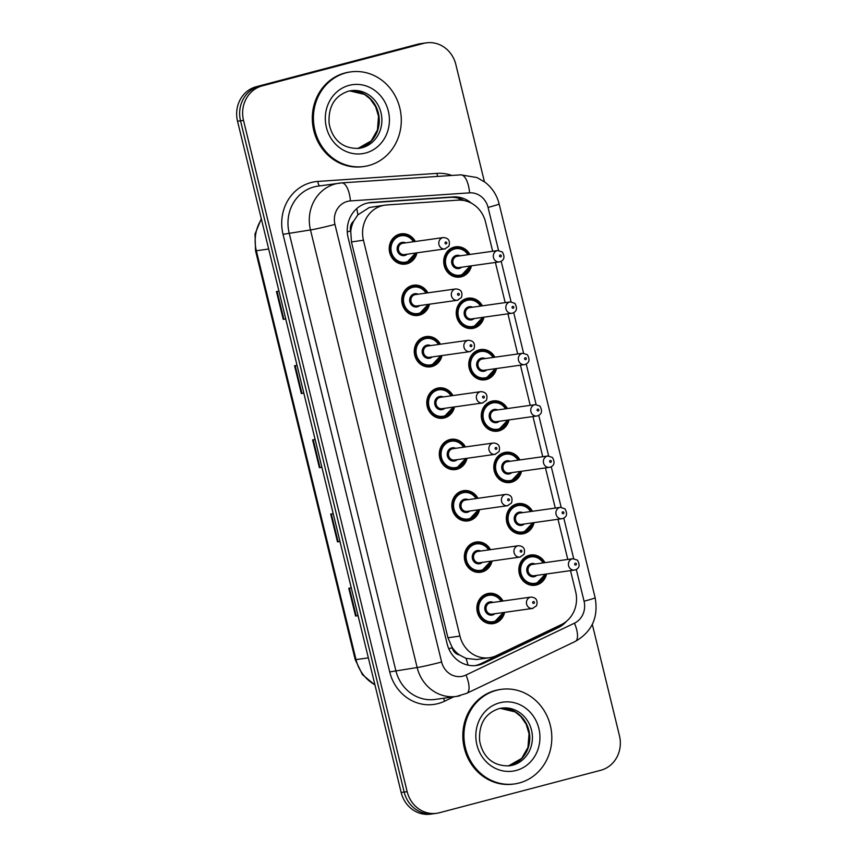 <?xml version="1.0" encoding="UTF-8"?>
<svg xmlns="http://www.w3.org/2000/svg" width="857" height="857" viewBox="0 0 857 857"><rect width="100%" height="100%" fill="white"/><g stroke="black" fill="none" stroke-linecap="round" stroke-linejoin="round"><path stroke-width="1.29" d="M483.969 317.176A15.287 14.033 -98 0 1 473.91 328.145A15.287 14.033 -98 0 1 472.421 328.445A15.287 14.033 -98 0 1 456.524 316.083A15.287 14.033 -98 0 1 466.669 298.482A15.287 14.033 -98 0 1 468.158 298.182A15.287 14.033 -98 0 1 482.373 305.831M496.492 368.542A15.287 14.033 -98 0 1 486.422 379.512A15.287 14.033 -98 0 1 484.933 379.812A15.287 14.033 -98 0 1 469.047 367.449A15.287 14.033 -98 0 1 479.192 349.849A15.287 14.033 -98 0 1 480.681 349.549A15.287 14.033 -98 0 1 494.896 357.187M509.015 419.909A15.287 14.033 -98 0 1 498.945 430.878A15.287 14.033 -98 0 1 497.456 431.178A15.287 14.033 -98 0 1 481.57 418.805A15.287 14.033 -98 0 1 491.714 401.205A15.287 14.033 -98 0 1 493.204 400.905A15.287 14.033 -98 0 1 507.419 408.553M521.538 471.264A15.287 14.033 -98 0 1 511.468 482.234A15.287 14.033 -98 0 1 509.979 482.534A15.287 14.033 -98 0 1 494.093 470.172A15.287 14.033 -98 0 1 504.237 452.571A15.287 14.033 -98 0 1 505.726 452.271A15.287 14.033 -98 0 1 519.942 459.92M534.05 522.631A15.287 14.033 -98 0 1 523.991 533.6A15.287 14.033 -98 0 1 522.502 533.9A15.287 14.033 -98 0 1 506.605 521.538A15.287 14.033 -98 0 1 516.76 503.927A15.287 14.033 -98 0 1 518.249 503.627A15.287 14.033 -98 0 1 532.465 511.275M546.573 573.986A15.287 14.033 -98 0 1 536.514 584.956A15.287 14.033 -98 0 1 535.025 585.256A15.287 14.033 -98 0 1 519.128 572.894A15.287 14.033 -98 0 1 529.272 555.293A15.287 14.033 -98 0 1 530.762 554.993A15.287 14.033 -98 0 1 544.977 562.642M471.446 265.82A15.287 14.033 -98 0 1 461.387 276.79A15.287 14.033 -98 0 1 459.898 277.09A15.287 14.033 -98 0 1 444.001 264.727A15.287 14.033 -98 0 1 454.156 247.116A15.287 14.033 -98 0 1 455.645 246.816A15.287 14.033 -98 0 1 469.861 254.465M429.475 304.192A15.287 14.033 -98 0 1 419.405 315.162A15.287 14.033 -98 0 1 417.916 315.462A15.287 14.033 -98 0 1 402.029 303.099A15.287 14.033 -98 0 1 412.174 285.499A15.287 14.033 -98 0 1 413.663 285.199A15.287 14.033 -98 0 1 427.879 292.848M441.998 355.559A15.287 14.033 -98 0 1 431.928 366.528A15.287 14.033 -98 0 1 430.439 366.828A15.287 14.033 -98 0 1 414.552 354.466A15.287 14.033 -98 0 1 424.697 336.865A15.287 14.033 -98 0 1 426.186 336.565A15.287 14.033 -98 0 1 440.402 344.203M454.521 406.925A15.287 14.033 -98 0 1 444.451 417.895A15.287 14.033 -98 0 1 442.962 418.195A15.287 14.033 -98 0 1 427.065 405.822A15.287 14.033 -98 0 1 437.22 388.221A15.287 14.033 -98 0 1 438.709 387.921A15.287 14.033 -98 0 1 452.925 395.57M467.033 458.281A15.287 14.033 -98 0 1 456.974 469.25A15.287 14.033 -98 0 1 455.485 469.55A15.287 14.033 -98 0 1 439.587 457.188A15.287 14.033 -98 0 1 449.732 439.587A15.287 14.033 -98 0 1 451.221 439.287A15.287 14.033 -98 0 1 465.437 446.936M479.556 509.647A15.287 14.033 -98 0 1 469.486 520.617A15.287 14.033 -98 0 1 467.997 520.917A15.287 14.033 -98 0 1 452.11 508.555A15.287 14.033 -98 0 1 462.255 490.943A15.287 14.033 -98 0 1 463.744 490.643A15.287 14.033 -98 0 1 477.96 498.292M492.079 561.003A15.287 14.033 -98 0 1 482.009 571.973A15.287 14.033 -98 0 1 480.52 572.272A15.287 14.033 -98 0 1 464.633 559.91A15.287 14.033 -98 0 1 474.778 542.31A15.287 14.033 -98 0 1 476.267 542.01A15.287 14.033 -98 0 1 490.483 549.658M504.602 612.369A15.287 14.033 -98 0 1 494.532 623.339A15.287 14.033 -98 0 1 493.043 623.639A15.287 14.033 -98 0 1 477.156 611.277A15.287 14.033 -98 0 1 487.301 593.676A15.287 14.033 -98 0 1 488.79 593.376A15.287 14.033 -98 0 1 503.005 601.025M416.952 252.836A15.287 14.033 -98 0 1 406.882 263.806A15.287 14.033 -98 0 1 405.393 264.106A15.287 14.033 -98 0 1 389.507 251.744A15.287 14.033 -98 0 1 399.651 234.132A15.287 14.033 -98 0 1 401.14 233.832A15.287 14.033 -98 0 1 415.356 241.481M492.668 251.262L485.533 222.006A28.656 26.321 82 0 0 457.809 200.163L386.678 204.962A28.656 26.321 82 0 0 384.943 205.144L369.313 207.512L357.883 214.839L353.727 221.085A9.556 8.774 82 0 0 350.631 230.994A28.656 1.221 166.3 0 1 347.278 231.861M384.943 205.144A28.656 26.321 82 0 0 382.147 205.712A28.656 26.321 82 0 0 363.454 240.228L459.952 636.076A28.656 26.321 82 0 0 489.422 657.748A28.656 26.321 82 0 0 496.524 655.594L561.281 624.635A28.656 26.321 82 0 0 575.658 591.705L570.516 570.623M459.491 654.962A28.656 26.321 -98 0 1 452.11 647.303L452.228 647.785A9.556 8.774 82 0 0 459.491 654.962L466.004 658.369L476.696 659.536L489.422 657.748M350.631 230.994L350.749 231.476A28.656 26.321 -98 0 1 353.727 221.085M350.749 231.476L351.456 241.92L447.954 637.769L452.11 647.303M567.795 559.439L558.003 519.267M555.272 508.072L545.481 467.901M542.749 456.706L532.958 416.534M530.226 405.35L520.435 365.178M517.714 353.984L507.912 313.812M505.191 302.617L495.4 262.456M592.316 624.378L619.461 735.756A28.656 26.321 -98 0 1 600.768 770.272L439.405 812.747A28.656 26.321 -98 0 1 436.62 813.304L433.621 813.732A28.656 26.321 -98 0 1 404.161 792.061L240.528 120.826A28.656 26.321 -98 0 1 259.221 86.311L420.583 43.836A28.656 26.321 -98 0 1 423.379 43.268A28.656 26.321 -98 0 0 420.583 43.836L259.221 86.311A28.656 26.321 -98 0 0 240.528 120.826L404.161 792.061A28.656 26.321 -98 0 0 433.621 813.732L430.632 814.15A28.656 26.321 -98 0 1 401.162 792.479L237.539 121.244A28.656 26.321 -98 0 1 256.232 86.728L417.595 44.253A28.656 26.321 -98 0 1 420.38 43.696L426.368 42.85A28.656 26.321 -98 0 1 455.838 64.521L484.419 181.759M358.044 615.615L355.569 616.033L358.065 615.69M351.284 587.87L348.788 588.223L355.569 616.033M339.972 541.442L337.487 541.87L339.983 541.517M333.202 513.707L330.706 514.05L337.487 541.87M285.724 318.933L283.238 319.361L285.745 319.008M278.964 291.198L276.457 291.551L283.238 319.361M303.807 393.106L301.321 393.534L303.828 393.181M297.047 365.361L294.54 365.714L301.321 393.534M321.889 467.269L319.404 467.697L321.9 467.344M315.13 439.534L312.623 439.887L319.404 467.697M471.489 203.238A28.656 26.321 82 0 0 453.16 196.928L371.36 202.456A28.656 26.321 82 0 0 369.624 202.638A28.656 26.321 82 0 0 366.828 203.205A28.656 26.321 82 0 0 348.135 237.721L447.118 643.789A28.656 26.321 82 0 0 476.588 665.461A28.656 26.321 82 0 0 483.702 663.307L558.164 627.699A28.656 26.321 82 0 0 566.531 621.261M436.62 813.304A28.656 26.321 -98 0 1 407.15 791.643L243.517 120.409A28.656 26.321 -98 0 1 262.221 85.882L423.583 43.407A28.656 26.321 -98 0 1 426.368 42.85M559.492 625.492A28.656 26.321 -98 0 1 555.175 628.127L480.713 663.736A28.656 26.321 -98 0 1 475.089 665.621M368.135 202.895A28.656 26.321 -98 0 1 368.36 202.884L450.161 197.356A28.656 26.321 -98 0 1 464.065 200.549M368.66 165.551A47.756 43.857 -98 0 1 364 166.483A47.756 43.857 -98 0 1 314.348 127.843A47.756 43.857 -98 0 1 346.057 72.834A47.756 43.857 -98 0 1 350.706 71.902A47.756 43.857 -98 0 1 400.369 110.542A47.756 43.857 -98 0 1 368.66 165.551M364 166.483L362.886 166.644A47.756 43.857 -98 0 1 313.223 128.004A47.756 43.857 -98 0 1 344.932 72.995A47.756 43.857 -98 0 1 349.581 72.052L350.706 71.902M519.171 783.009A47.756 43.857 -98 0 1 514.521 783.941A47.756 43.857 -98 0 1 464.858 745.301A47.756 43.857 -98 0 1 496.578 690.292A47.756 43.857 -98 0 1 501.227 689.36A47.756 43.857 -98 0 1 550.89 728A47.756 43.857 -98 0 1 519.171 783.009M514.521 783.941L513.397 784.101A47.756 43.857 -98 0 1 463.744 745.461A47.756 43.857 -98 0 1 495.453 690.453A47.756 43.857 -98 0 1 500.102 689.521L501.227 689.36M467.976 665.128A28.656 10.884 -115.6 0 0 466.004 658.369M459.438 200.11A28.656 11.312 -93.9 0 0 458.923 198.353M357.883 214.839A28.656 11.312 -93.9 0 0 356.705 208.637M452.228 647.785A28.656 1.221 166.3 0 1 448.757 648.685M351.456 241.92L363.454 240.228M447.954 637.769L459.952 636.076M374.98 685.064L362.436 674.652L355.216 659.633L356.009 659.601A38.201 35.094 82 0 0 374.895 684.732M261.439 219.306A38.201 35.094 82 0 0 256.339 250.747L255.547 250.769L255.022 234.015L261.299 218.749M268.68 249.012L256.339 250.747L356.009 659.601L368.349 657.865M401.162 792.479L407.15 791.643M237.539 121.244L243.517 120.409M256.232 86.728L262.221 85.882M417.595 44.253L423.583 43.407M320.025 467.601L313.244 439.802M301.943 393.427L295.172 365.628M283.86 319.265L277.09 291.455M338.108 541.763L331.327 513.964M356.191 615.937L349.41 588.138M498.56 250.49L488.062 207.426A19.1 17.547 82 0 0 469.572 192.857L350.427 200.913A19.1 17.547 82 0 0 347.417 201.406A19.1 17.547 82 0 0 334.948 224.416L441.623 662.011A19.1 17.547 82 0 0 463.134 676.087A19.1 17.547 82 0 0 466.004 675.027L574.469 623.168A19.1 17.547 82 0 0 584.056 601.207L576.311 569.466M441.623 662.011A19.1 0.814 -13.7 0 1 417.155 667.539L310.48 229.944A38.201 35.094 -98 0 1 335.408 183.912A38.201 35.094 -98 0 1 339.136 183.162A38.201 35.094 -98 0 1 341.45 182.927A19.1 7.542 -93.9 0 1 341.664 182.905L317.808 186.162A38.201 35.094 82 0 0 314.091 186.912A38.201 35.094 82 0 0 289.152 232.933L395.827 670.538A38.201 35.094 82 0 0 435.12 699.43L456.449 696.43A38.201 35.094 -98 0 1 417.155 667.539L389.71 671.92L283.035 234.315L310.48 229.944A19.1 0.814 -13.7 0 0 334.948 224.416M460.166 695.68A38.201 35.094 -98 0 1 456.449 696.43L466.765 693.313A19.1 7.252 -115.6 0 0 466.004 675.027M283.035 234.315A42.979 39.476 -98 0 1 311.08 182.541A42.979 39.476 -98 0 1 317.872 181.427L437.016 173.371A42.979 39.476 -98 0 1 451.896 175.449M453.76 696.805L444.579 701.197A42.979 39.476 -98 0 1 389.71 671.92M573.687 558.668L563.799 518.11M561.164 507.301L551.276 466.744M548.641 455.945L538.753 415.377M536.118 404.579L526.23 364.021M523.595 353.213L513.707 312.655M511.083 301.857L501.195 261.299M444.579 701.197A4.778 1.81 64.4 0 1 443.83 698.209M437.713 176.413A4.778 1.885 86.1 0 1 437.016 173.371M319.768 185.883A4.778 1.885 86.1 0 1 317.872 181.427M466.765 693.313L575.229 641.454A19.1 7.252 -115.6 0 0 574.469 623.168M584.056 601.207A19.1 0.814 -13.7 0 0 595.133 597.736L499.138 203.955C496.899 195.085 492.218 187.854 485.116 182.284L476.953 177.549L460.798 174.849A19.1 7.542 -93.9 0 0 460.584 174.871M488.062 207.426A19.1 0.814 -13.7 0 0 499.138 203.955M469.572 192.857A19.1 7.542 -93.9 0 0 460.798 174.849L341.664 182.905A19.1 7.542 -93.9 0 1 350.427 200.913M368.36 202.884L371.36 202.456M450.161 197.356L453.16 196.928M555.175 628.127L558.164 627.699M480.713 663.736L483.702 663.307M406.282 262.928A14.323 13.155 -98 0 1 404.89 263.206A14.323 13.155 -98 0 1 389.989 251.615A14.323 13.155 -98 0 1 399.501 235.118A14.323 13.155 -98 0 1 400.905 234.839A14.323 13.155 -98 0 1 414.038 241.674M415.634 253.019A14.323 13.155 -98 0 1 406.325 262.917L415.709 253.008M413.46 241.749A13.369 12.277 82 0 0 400.101 235.986A13.369 12.277 82 0 0 391.381 252.097A13.369 12.277 82 0 0 406.432 261.953A13.369 12.277 82 0 0 415.056 253.104M407.204 254.208A6.685 6.138 -98 0 1 404.858 255.461A6.685 6.138 -98 0 1 397.327 250.533A6.685 6.138 -98 0 1 401.687 242.477A6.685 6.138 -98 0 1 405.607 242.852M443.251 237.56L402.844 243.238A5.731 5.26 82 0 0 398.484 249.955A5.731 5.26 82 0 0 404.44 254.593L444.847 248.916A5.731 5.26 -98 0 1 442.694 237.678A5.731 5.26 -98 0 1 443.251 237.56C448.522 237.892 450.396 240.774 448.897 246.205L444.847 248.916A5.731 5.26 -98 0 0 445.404 248.798M446.143 243.902A0.953 0.878 82 0 0 446.765 242.756A0.953 0.878 82 0 0 445.694 242.049A0.953 0.878 82 0 0 445.072 243.195A0.953 0.878 82 0 0 446.143 243.902M470.139 266.002A14.323 13.155 -98 0 1 460.787 275.911A14.323 13.155 -98 0 1 459.384 276.19A14.323 13.155 -98 0 1 444.494 264.599A14.323 13.155 -98 0 1 454.006 248.102A14.323 13.155 -98 0 1 455.399 247.823A14.323 13.155 -98 0 1 468.543 254.647M467.954 254.733A13.369 12.277 82 0 0 454.606 248.969A13.369 12.277 82 0 0 445.876 265.081A13.369 12.277 82 0 0 460.937 274.936A13.369 12.277 82 0 0 469.55 266.088M461.698 267.191A6.685 6.138 -98 0 1 459.352 268.445A6.685 6.138 -98 0 1 451.821 263.517A6.685 6.138 -98 0 1 456.192 255.461A6.685 6.138 -98 0 1 460.102 255.836M457.349 256.222A5.731 5.26 82 0 0 452.978 262.938A5.731 5.26 82 0 0 458.945 267.577L499.342 261.899A5.731 5.26 -98 0 1 497.189 250.662A5.731 5.26 -98 0 1 497.746 250.544L457.349 256.222M499.91 261.781A5.731 5.26 -98 0 1 499.342 261.899L499.995 261.771C504.312 260.185 505.094 256.918 502.341 251.99L497.746 250.544M500.188 255.032A0.953 0.878 82 0 0 499.567 256.179A0.953 0.878 82 0 0 500.649 256.886A0.953 0.878 82 0 0 501.27 255.74A0.953 0.878 82 0 0 500.188 255.032M361.997 147.768A29.117 26.738 -98 0 1 359.158 148.336C340.068 149.236 331.305 136.295 329.088 123.14C328.242 106.547 334.659 95.909 348.328 91.228L351.059 90.681A29.117 26.738 -98 0 1 381.333 114.227A29.117 26.738 -98 0 1 361.997 147.768M365.596 153.017A34.848 31.998 -98 0 1 326.378 127.35A34.848 31.998 -98 0 1 349.11 85.368A34.848 31.998 -98 0 1 388.339 111.035A34.848 31.998 -98 0 1 365.596 153.017M349.763 90.896A29.117 26.738 -98 0 1 378.837 115.32A29.117 26.738 -98 0 1 359.383 148.132A29.117 26.738 -98 0 1 357.862 148.486L371.156 140.934L377.444 129.921L378.515 116.252L375.645 106.771L370.267 99.016L364.514 94.42L349.752 90.896M348.413 91.196A29.117 26.738 -98 0 1 351.059 90.681M428.157 304.385A14.323 13.155 -98 0 1 418.805 314.294A14.323 13.155 -98 0 1 417.413 314.573A14.323 13.155 -98 0 1 402.511 302.982A14.323 13.155 -98 0 1 412.024 286.474A14.323 13.155 -98 0 1 413.428 286.195A14.323 13.155 -98 0 1 426.561 293.03M425.983 293.115A13.369 12.277 82 0 0 412.624 287.352A13.369 12.277 82 0 0 403.904 303.464A13.369 12.277 82 0 0 418.955 313.308A13.369 12.277 82 0 0 427.579 304.46M419.726 305.563A6.685 6.138 -98 0 1 417.37 306.827A6.685 6.138 -98 0 1 409.85 301.9A6.685 6.138 -98 0 1 414.21 293.844A6.685 6.138 -98 0 1 418.13 294.219M455.774 288.927L415.366 294.604A5.731 5.26 82 0 0 411.006 301.321A5.731 5.26 82 0 0 416.963 305.96L457.37 300.271A5.731 5.26 -98 0 1 455.217 289.034A5.731 5.26 -98 0 1 455.774 288.927C461.034 289.259 462.919 292.141 461.42 297.572L457.37 300.271A5.731 5.26 -98 0 0 457.927 300.164M458.666 295.269A0.953 0.878 82 0 0 459.288 294.112A0.953 0.878 82 0 0 458.216 293.405A0.953 0.878 82 0 0 457.595 294.562A0.953 0.878 82 0 0 458.666 295.269M440.68 355.741A14.323 13.155 -98 0 1 431.328 365.65A14.323 13.155 -98 0 1 429.935 365.939A14.323 13.155 -98 0 1 415.034 354.348A14.323 13.155 -98 0 1 424.547 337.84A14.323 13.155 -98 0 1 425.94 337.562A14.323 13.155 -98 0 1 439.084 344.396M438.505 344.471A13.369 12.277 82 0 0 425.147 338.719A13.369 12.277 82 0 0 416.427 354.819A13.369 12.277 82 0 0 431.478 364.675A13.369 12.277 82 0 0 440.102 355.826M432.239 356.93A6.685 6.138 -98 0 1 429.893 358.183A6.685 6.138 -98 0 1 422.372 353.255A6.685 6.138 -98 0 1 426.732 345.21A6.685 6.138 -98 0 1 430.643 345.575M468.297 340.283L427.889 345.971A5.731 5.26 82 0 0 423.529 352.677A5.731 5.26 82 0 0 429.486 357.315L469.893 351.638A5.731 5.26 -98 0 1 467.74 340.4A5.731 5.26 -98 0 1 468.297 340.283C473.557 340.615 475.442 343.507 473.942 348.938L469.893 351.638A5.731 5.26 -98 0 0 470.45 351.52M471.189 346.624A0.953 0.878 82 0 0 471.811 345.478A0.953 0.878 82 0 0 470.739 344.771A0.953 0.878 82 0 0 470.118 345.928A0.953 0.878 82 0 0 471.189 346.624M453.267 407.096L443.862 417.016A14.323 13.155 -98 0 1 442.458 417.295A14.323 13.155 -98 0 1 427.557 405.704A14.323 13.155 -98 0 1 437.07 389.207A14.323 13.155 -98 0 1 438.463 388.917A14.323 13.155 -98 0 1 451.607 395.752M453.203 407.107A14.323 13.155 -98 0 1 443.883 417.005M451.028 395.838A13.369 12.277 82 0 0 437.67 390.074A13.369 12.277 82 0 0 428.939 406.186A13.369 12.277 82 0 0 444.001 416.041A13.369 12.277 82 0 0 452.614 407.182M444.762 408.296A6.685 6.138 -98 0 1 442.416 409.55A6.685 6.138 -98 0 1 434.885 404.622A6.685 6.138 -98 0 1 439.255 396.566A6.685 6.138 -98 0 1 443.165 396.941M480.809 391.649L440.412 397.327A5.731 5.26 82 0 0 436.042 404.043A5.731 5.26 82 0 0 442.008 408.682L482.405 403.004A5.731 5.26 -98 0 1 480.252 391.767A5.731 5.26 -98 0 1 480.809 391.649C486.08 391.981 487.965 394.863 486.455 400.294L482.405 403.004A5.731 5.26 -98 0 0 482.973 402.886M483.712 397.991A0.953 0.878 82 0 0 484.334 396.834A0.953 0.878 82 0 0 483.252 396.138A0.953 0.878 82 0 0 482.63 397.284A0.953 0.878 82 0 0 483.712 397.991M465.715 458.463A14.323 13.155 -98 0 1 456.374 468.383A14.323 13.155 -98 0 1 454.971 468.661A14.323 13.155 -98 0 1 440.08 457.07A14.323 13.155 -98 0 1 449.593 440.562A14.323 13.155 -98 0 1 450.986 440.284A14.323 13.155 -98 0 1 464.119 447.118M463.541 447.204A13.369 12.277 82 0 0 450.193 441.441A13.369 12.277 82 0 0 441.462 457.552A13.369 12.277 82 0 0 456.513 467.397A13.369 12.277 82 0 0 465.137 458.549M457.284 459.652A6.685 6.138 -98 0 1 454.938 460.905A6.685 6.138 -98 0 1 447.408 455.988A6.685 6.138 -98 0 1 451.768 447.932A6.685 6.138 -98 0 1 455.688 448.307M493.332 443.015L452.935 448.693A5.731 5.26 82 0 0 448.565 455.41A5.731 5.26 82 0 0 454.521 460.038L494.928 454.36A5.731 5.26 -98 0 1 492.775 443.123A5.731 5.26 -98 0 1 493.332 443.015C498.603 443.348 500.477 446.229 498.978 451.66L494.928 454.36A5.731 5.26 -98 0 0 495.485 454.253M496.224 449.347A0.953 0.878 82 0 0 496.856 448.2A0.953 0.878 82 0 0 495.775 447.493A0.953 0.878 82 0 0 495.153 448.65A0.953 0.878 82 0 0 496.224 449.347M482.652 317.369A14.323 13.155 -98 0 1 473.31 327.278A14.323 13.155 -98 0 1 471.907 327.556A14.323 13.155 -98 0 1 457.017 315.965A14.323 13.155 -98 0 1 466.529 299.457A14.323 13.155 -98 0 1 467.922 299.179A14.323 13.155 -98 0 1 481.056 306.013M480.477 306.099A13.369 12.277 82 0 0 467.129 300.336A13.369 12.277 82 0 0 458.399 316.447A13.369 12.277 82 0 0 473.45 326.292A13.369 12.277 82 0 0 482.073 317.444M474.221 318.547A6.685 6.138 -98 0 1 471.875 319.8A6.685 6.138 -98 0 1 464.344 314.883A6.685 6.138 -98 0 1 468.704 306.827A6.685 6.138 -98 0 1 472.625 307.202M469.861 307.588A5.731 5.26 82 0 0 465.501 314.305A5.731 5.26 82 0 0 471.457 318.943L511.865 313.255A5.731 5.26 -98 0 1 509.711 302.018A5.731 5.26 -98 0 1 510.269 301.91L469.861 307.588M512.422 313.148A5.731 5.26 -98 0 1 511.865 313.255L512.507 313.126C516.835 311.541 517.617 308.284 514.864 303.346L510.269 301.91M512.711 306.388A0.953 0.878 82 0 0 512.09 307.545A0.953 0.878 82 0 0 513.161 308.252A0.953 0.878 82 0 0 513.793 307.095A0.953 0.878 82 0 0 512.711 306.388M495.175 368.724A14.323 13.155 -98 0 1 485.823 378.633A14.323 13.155 -98 0 1 484.43 378.923A14.323 13.155 -98 0 1 469.529 367.332A14.323 13.155 -98 0 1 479.042 350.824A14.323 13.155 -98 0 1 480.445 350.545A14.323 13.155 -98 0 1 493.578 357.38M493 357.455A13.369 12.277 82 0 0 479.641 351.702A13.369 12.277 82 0 0 470.922 367.803A13.369 12.277 82 0 0 485.973 377.658A13.369 12.277 82 0 0 494.596 368.81M486.744 369.913A6.685 6.138 -98 0 1 484.398 371.167A6.685 6.138 -98 0 1 476.867 366.239A6.685 6.138 -98 0 1 481.227 358.183A6.685 6.138 -98 0 1 485.148 358.558M482.384 358.954A5.731 5.26 82 0 0 478.024 365.66A5.731 5.26 82 0 0 483.98 370.299L524.388 364.621A5.731 5.26 -98 0 1 522.234 353.384A5.731 5.26 -98 0 1 522.791 353.266L482.384 358.954M524.945 364.504A5.731 5.26 -98 0 1 524.388 364.621L525.03 364.493C529.347 362.907 530.14 359.651 527.387 354.712L522.791 353.266M525.234 357.755A0.953 0.878 82 0 0 524.613 358.901A0.953 0.878 82 0 0 525.684 359.608A0.953 0.878 82 0 0 526.305 358.462A0.953 0.878 82 0 0 525.234 357.755M507.698 420.091A14.323 13.155 -98 0 1 498.346 430A14.323 13.155 -98 0 1 496.953 430.278A14.323 13.155 -98 0 1 482.052 418.687A14.323 13.155 -98 0 1 491.564 402.19A14.323 13.155 -98 0 1 492.968 401.901A14.323 13.155 -98 0 1 506.101 408.735M505.523 408.821A13.369 12.277 82 0 0 492.164 403.058A13.369 12.277 82 0 0 483.444 419.169A13.369 12.277 82 0 0 498.495 429.025A13.369 12.277 82 0 0 507.119 420.166M499.256 421.28A6.685 6.138 -98 0 1 496.91 422.533A6.685 6.138 -98 0 1 489.39 417.605A6.685 6.138 -98 0 1 493.75 409.55A6.685 6.138 -98 0 1 497.671 409.925M494.907 410.31A5.731 5.26 82 0 0 490.547 417.027A5.731 5.26 82 0 0 496.503 421.665L536.91 415.988A5.731 5.26 -98 0 1 534.757 404.74A5.731 5.26 -98 0 1 535.314 404.633L494.907 410.31M537.468 415.87A5.731 5.26 -98 0 1 536.91 415.988L537.553 415.849C541.87 414.263 542.652 411.006 539.899 406.068L535.314 404.633M537.757 409.121A0.953 0.878 82 0 0 537.135 410.267A0.953 0.878 82 0 0 538.207 410.974A0.953 0.878 82 0 0 538.828 409.817A0.953 0.878 82 0 0 537.757 409.121M512.518 765.226A29.117 26.738 -98 0 1 509.679 765.794C490.59 766.694 481.816 753.753 479.609 740.609C478.763 724.004 485.169 713.367 498.849 708.685L501.581 708.139A29.117 26.738 -98 0 1 531.854 731.696A29.117 26.738 -98 0 1 512.518 765.226M516.118 770.475A34.848 31.998 -98 0 1 476.899 744.808A34.848 31.998 -98 0 1 499.631 702.826A34.848 31.998 -98 0 1 538.86 728.493A34.848 31.998 -98 0 1 516.118 770.475M500.284 708.353A29.117 26.738 -98 0 1 529.358 732.778A29.117 26.738 -98 0 1 509.904 765.59A29.117 26.738 -98 0 1 508.383 765.944L521.677 758.391L527.966 747.379L529.037 733.71L526.166 724.229L520.788 716.473L515.036 711.878L500.274 708.353M498.935 708.653A29.117 26.738 -98 0 1 501.581 708.139M478.238 509.829A14.323 13.155 -98 0 1 468.886 519.738A14.323 13.155 -98 0 1 467.493 520.017A14.323 13.155 -98 0 1 452.592 508.426A14.323 13.155 -98 0 1 462.105 491.929A14.323 13.155 -98 0 1 463.508 491.65A14.323 13.155 -98 0 1 476.642 498.485M476.063 498.56A13.369 12.277 82 0 0 462.705 492.807A13.369 12.277 82 0 0 453.985 508.908A13.369 12.277 82 0 0 469.036 518.764A13.369 12.277 82 0 0 477.66 509.915M469.807 511.018A6.685 6.138 -98 0 1 467.461 512.272A6.685 6.138 -98 0 1 459.93 507.344A6.685 6.138 -98 0 1 464.29 499.288A6.685 6.138 -98 0 1 468.211 499.663M505.855 494.371L465.447 500.049A5.731 5.26 82 0 0 461.087 506.766A5.731 5.26 82 0 0 467.044 511.404L507.451 505.726A5.731 5.26 -98 0 1 505.298 494.489A5.731 5.26 -98 0 1 505.855 494.371C511.126 494.703 513 497.585 511.5 503.016L507.451 505.726A5.731 5.26 -98 0 0 508.008 505.609M508.747 500.713A0.953 0.878 82 0 0 509.369 499.567A0.953 0.878 82 0 0 508.297 498.86A0.953 0.878 82 0 0 507.676 500.006A0.953 0.878 82 0 0 508.747 500.713M490.761 561.196A14.323 13.155 -98 0 1 481.441 571.094A14.323 13.155 -98 0 1 480.016 571.383A14.323 13.155 -98 0 1 465.115 559.792A14.323 13.155 -98 0 1 474.628 543.284A14.323 13.155 -98 0 1 476.031 543.006A14.323 13.155 -98 0 1 489.165 549.84M488.586 549.926A13.369 12.277 82 0 0 475.228 544.163A13.369 12.277 82 0 0 466.508 560.274A13.369 12.277 82 0 0 481.559 570.119A13.369 12.277 82 0 0 490.183 561.271M482.33 562.374A6.685 6.138 -98 0 1 479.974 563.638A6.685 6.138 -98 0 1 472.453 558.71A6.685 6.138 -98 0 1 476.813 550.655A6.685 6.138 -98 0 1 480.734 551.03M518.378 545.738L477.97 551.415A5.731 5.26 82 0 0 473.61 558.132A5.731 5.26 82 0 0 479.566 562.77L519.974 557.082A5.731 5.26 -98 0 1 517.821 545.845A5.731 5.26 -98 0 1 518.378 545.738C523.638 546.07 525.523 548.951 524.023 554.383L519.974 557.082A5.731 5.26 -98 0 0 520.531 556.975M521.27 552.079A0.953 0.878 82 0 0 521.892 550.922A0.953 0.878 82 0 0 520.82 550.226A0.953 0.878 82 0 0 520.199 551.372A0.953 0.878 82 0 0 521.27 552.079M503.284 612.551A14.323 13.155 -98 0 1 493.932 622.461A14.323 13.155 -98 0 1 492.539 622.75A14.323 13.155 -98 0 1 477.638 611.159A14.323 13.155 -98 0 1 487.151 594.651A14.323 13.155 -98 0 1 488.544 594.372A14.323 13.155 -98 0 1 501.688 601.207M501.109 601.282A13.369 12.277 82 0 0 487.751 595.529A13.369 12.277 82 0 0 479.031 611.641A13.369 12.277 82 0 0 494.082 621.486A13.369 12.277 82 0 0 502.705 612.637M494.843 613.741A6.685 6.138 -98 0 1 492.496 614.994A6.685 6.138 -98 0 1 484.976 610.066A6.685 6.138 -98 0 1 489.336 602.021A6.685 6.138 -98 0 1 493.246 602.396M530.901 597.093L490.493 602.782A5.731 5.26 82 0 0 486.133 609.488A5.731 5.26 82 0 0 492.089 614.126L532.497 608.449A5.731 5.26 -98 0 1 530.344 597.211A5.731 5.26 -98 0 1 530.901 597.093C536.161 597.436 538.046 600.318 536.546 605.749L532.497 608.449A5.731 5.26 -98 0 0 533.054 608.341M533.793 603.435A0.953 0.878 82 0 0 534.414 602.289A0.953 0.878 82 0 0 533.343 601.582A0.953 0.878 82 0 0 532.722 602.739A0.953 0.878 82 0 0 533.793 603.435M520.22 471.446A14.323 13.155 -98 0 1 510.901 481.355A14.323 13.155 -98 0 1 509.476 481.645A14.323 13.155 -98 0 1 494.575 470.054A14.323 13.155 -98 0 1 504.087 453.546A14.323 13.155 -98 0 1 505.48 453.267A14.323 13.155 -98 0 1 518.624 460.102M518.046 460.188A13.369 12.277 82 0 0 504.687 454.424A13.369 12.277 82 0 0 495.967 470.536A13.369 12.277 82 0 0 511.018 480.381A13.369 12.277 82 0 0 519.642 471.532M511.779 472.635A6.685 6.138 -98 0 1 509.433 473.889A6.685 6.138 -98 0 1 501.902 468.972A6.685 6.138 -98 0 1 506.273 460.916A6.685 6.138 -98 0 1 510.183 461.291M507.43 461.677A5.731 5.26 82 0 0 503.07 468.393A5.731 5.26 82 0 0 509.026 473.021L549.433 467.344A5.731 5.26 -98 0 1 547.28 456.106A5.731 5.26 -98 0 1 547.837 455.999L507.43 461.677M549.99 467.236A5.731 5.26 -98 0 1 549.433 467.344L550.076 467.215C554.393 465.63 555.175 462.373 552.422 457.434L547.837 455.999M550.28 460.477A0.953 0.878 82 0 0 549.648 461.634A0.953 0.878 82 0 0 550.73 462.33A0.953 0.878 82 0 0 551.351 461.184A0.953 0.878 82 0 0 550.28 460.477M532.743 522.813A14.323 13.155 -98 0 1 523.391 532.722A14.323 13.155 -98 0 1 521.988 533A14.323 13.155 -98 0 1 507.098 521.41A14.323 13.155 -98 0 1 516.61 504.912A14.323 13.155 -98 0 1 518.003 504.634A14.323 13.155 -98 0 1 531.147 511.468M530.558 511.543A13.369 12.277 82 0 0 517.21 505.78A13.369 12.277 82 0 0 508.48 521.892A13.369 12.277 82 0 0 523.541 531.747A13.369 12.277 82 0 0 532.154 522.899M524.302 524.002A6.685 6.138 -98 0 1 521.956 525.255A6.685 6.138 -98 0 1 514.425 520.328A6.685 6.138 -98 0 1 518.796 512.272A6.685 6.138 -98 0 1 522.706 512.647M519.953 513.032A5.731 5.26 82 0 0 515.582 519.749A5.731 5.26 82 0 0 521.549 524.388L561.946 518.71A5.731 5.26 -98 0 1 559.792 507.473A5.731 5.26 -98 0 1 560.349 507.355L519.953 513.032M562.513 518.592A5.731 5.26 -98 0 1 561.946 518.71L562.599 518.581C566.916 516.996 567.698 513.729 564.945 508.801L560.349 507.355M562.792 511.843A0.953 0.878 82 0 0 562.171 512.989A0.953 0.878 82 0 0 563.253 513.697A0.953 0.878 82 0 0 563.874 512.55A0.953 0.878 82 0 0 562.792 511.843M545.256 574.179A14.323 13.155 -98 0 1 535.914 584.088A14.323 13.155 -98 0 1 534.511 584.367A14.323 13.155 -98 0 1 519.621 572.776A14.323 13.155 -98 0 1 529.133 556.268A14.323 13.155 -98 0 1 530.526 555.989A14.323 13.155 -98 0 1 543.659 562.824M543.081 562.91A13.369 12.277 82 0 0 529.733 557.146A13.369 12.277 82 0 0 521.002 573.258A13.369 12.277 82 0 0 536.053 583.103A13.369 12.277 82 0 0 544.677 574.254M536.825 575.358A6.685 6.138 -98 0 1 534.479 576.622A6.685 6.138 -98 0 1 526.948 571.694A6.685 6.138 -98 0 1 531.308 563.638A6.685 6.138 -98 0 1 535.229 564.013M532.465 564.399A5.731 5.26 82 0 0 528.105 571.116A5.731 5.26 82 0 0 534.061 575.754L574.469 570.066A5.731 5.26 -98 0 1 572.315 558.828A5.731 5.26 -98 0 1 572.872 558.721L532.465 564.399M575.026 569.959A5.731 5.26 -98 0 1 574.469 570.066L575.111 569.937C579.439 568.352 580.221 565.095 577.468 560.157L572.872 558.721M575.315 563.199A0.953 0.878 82 0 0 574.693 564.356A0.953 0.878 82 0 0 575.765 565.063A0.953 0.878 82 0 0 576.397 563.906A0.953 0.878 82 0 0 575.315 563.199M355.216 659.633L255.547 250.769M575.229 641.454C591.994 631.802 598.625 617.233 595.133 597.736M396.437 235.461L400.905 234.839L409.207 236.596L414.113 241.663M406.304 262.928L400.433 263.838M454.928 276.822L460.798 275.911L470.204 265.991M468.608 254.647L463.626 249.526L455.399 247.823L450.943 248.444M408.96 286.827L413.428 286.195L421.73 287.952L426.636 293.019M428.232 304.374L418.827 314.283L412.945 315.205M421.483 338.183L425.94 337.562L434.253 339.318L439.159 344.385M440.744 355.73L431.35 365.65L425.468 366.56M434.006 389.549L438.463 388.917L446.776 390.674L451.671 395.741M443.862 417.016L437.991 417.927M446.518 440.916L450.986 440.284L459.288 442.041L464.194 447.108M465.79 458.463L456.385 468.372L450.514 469.282M467.451 328.188L473.321 327.267L482.727 317.358M481.131 306.003L476.149 300.893L467.922 299.179L463.455 299.811M479.963 379.544L485.844 378.633L495.25 368.714M493.653 357.369L488.672 352.248L480.445 350.545L475.978 351.166M492.486 430.91L498.367 430L507.773 420.08M506.176 408.725L501.195 403.615L492.968 401.901L488.501 402.533M459.041 492.272L463.508 491.65L471.811 493.407L476.717 498.474M478.313 509.819L468.908 519.738L463.037 520.649M471.564 543.638L476.031 543.006L484.334 544.763L489.24 549.83M490.836 561.185L481.43 571.105L475.549 572.015M484.087 594.994L488.544 594.372L496.856 596.129L501.763 601.196M503.348 612.541L493.953 622.461L488.072 623.371M505.009 482.266L510.89 481.355L520.285 471.446M518.689 460.091L513.707 454.981L505.48 453.267L501.024 453.899M517.532 533.632L523.402 532.722L532.808 522.802M531.211 511.458L526.23 506.337L518.003 504.634L513.547 505.255M530.055 584.999L535.925 584.078L545.331 574.169M543.734 562.813L538.753 557.703L530.526 555.989L526.059 556.622"/></g></svg>

